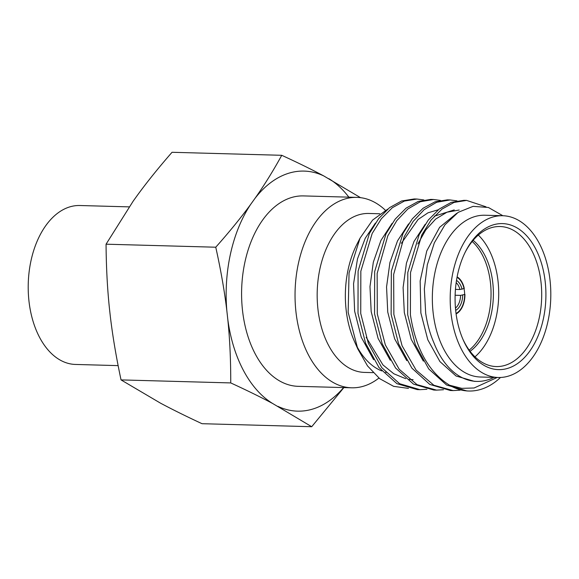 <?xml version="1.0" encoding="UTF-8"?>
<svg xmlns="http://www.w3.org/2000/svg" width="579" height="579" viewBox="0 0 579 579"><rect width="100%" height="100%" fill="white"/><g stroke="black" fill="none" stroke-linecap="round" stroke-linejoin="round"><path stroke-width="0.87" d="M457.113 276.892A19.498 12.116 91.6 0 1 464.286 288.501L459.936 289.507A14.403 8.946 91.6 0 0 456.165 282.661M459.936 289.507L455.441 289.384M456.093 313.919A19.498 12.116 91.6 0 0 464.93 294.378L460.587 295.384L455.123 295.232M455.68 310.38A15.901 9.879 91.6 0 0 462.693 295.109M455.463 308.108A14.403 8.946 91.6 0 0 460.587 295.384M462.049 289.232A15.901 9.879 91.6 0 0 456.498 280.402M118.13 365.624L75.444 364.444A79.497 49.403 -88.4 0 1 28.95 300.921A79.497 49.403 -88.4 0 1 79.815 205.516L129.197 206.877M478.334 235.081A70.045 43.534 -88.4 0 1 498.056 281.322A70.045 43.534 -88.4 0 1 474.983 356.838M465.263 252.082A70.045 43.534 -88.4 0 1 500.075 226.527A70.045 43.534 -88.4 0 1 541.047 282.501A70.045 43.534 -88.4 0 1 496.225 366.565A70.045 43.534 -88.4 0 1 462.874 339.142M455.767 311.256A73.048 45.394 -88.4 0 1 465.726 251.163A73.048 45.394 -88.4 0 1 512.27 225.593A73.048 45.394 -88.4 0 1 545.23 281.966A73.048 45.394 -88.4 0 1 517.879 363.301A73.048 45.394 -88.4 0 1 463.28 340.083A73.048 45.394 -88.4 0 1 455.767 311.256M550.05 280.388A80.915 50.286 -88.4 0 1 498.273 377.494A80.915 50.286 -88.4 0 1 450.954 312.834A80.915 50.286 -88.4 0 1 502.724 215.728A80.915 50.286 -88.4 0 1 550.05 280.388M498.273 377.494L480.425 377.009A80.915 50.286 -88.4 0 1 433.099 312.349A80.915 50.286 -88.4 0 1 484.869 215.236L502.724 215.728M502.869 215.735L488.401 207.477L473.086 206.348L458.184 212.334L444.911 224.855L434.337 242.854L427.302 264.813L424.349 288.943L425.695 313.297C427.266 323.914 429.973 333.685 433.823 342.602A85.417 53.087 -88.4 0 0 476.77 381.409L474.404 381.351L456.057 376.003L439.946 361.607L427.801 339.772L420.875 312.986L420.159 280.938L426.759 250.982L439.606 227.33L456.759 213.304M493.901 377.378A85.417 53.087 -88.4 0 1 476.77 381.409M497.209 377.465L474.107 387.995L461.803 388.35L449.536 385.216C428.771 372.203 415.729 348.746 410.41 314.838L410.518 272.564L421.852 234.842L431.037 220.092L441.958 209.106L454.03 202.433L466.631 200.406L486.005 206.819M500.495 377.479A95.245 59.188 -88.4 0 1 468.802 391.02A95.245 59.188 -88.4 0 1 449.536 385.216M466.638 200.399L463.909 200.327L451.309 202.353L439.237 209.033L428.315 220.013L419.131 234.77L407.797 272.485L407.688 314.759L415.302 344.628L428.742 368.961L446.597 385.021L466.956 390.955L468.802 391.02M460.095 390.174L453.133 390.593L433.874 385.252L416.127 370.104L402.087 345.793L393.858 314.383L393.662 274.403L404.135 236.847L413.109 221.468L424.132 209.663L436.682 202.266L450.086 199.95L456.983 200.855M450.086 199.943L447.343 199.871L435.046 201.796L423.155 208.201L412.284 218.876L403.027 233.395L391.353 271.153L391.122 314.303L398.569 343.774L411.857 368.114L429.741 384.398L450.39 390.507L453.133 390.593M443.478 389.725L436.559 390.13L417.003 384.637L399.221 369.25L385.339 344.932L377.291 313.927L377.146 273.454L387.8 235.863L396.825 220.613L407.833 208.99L420.282 201.753L433.512 199.494L440.409 200.399M433.512 199.487L430.79 199.415L418.19 201.441L406.111 208.122L395.196 219.108L386.012 233.858L374.671 271.573L374.562 313.847L382.169 343.723L395.616 368.056L413.478 384.109L433.837 390.051L436.559 390.137M426.926 389.269L419.999 389.674L399.64 383.725L381.785 367.679L368.338 343.34L360.731 313.471L360.84 271.196L372.181 233.482L381.366 218.724L392.28 207.745L404.359 201.065L416.96 199.038L423.857 199.943M416.96 199.038L414.217 198.959L401.616 200.985L389.537 207.666L378.623 218.652L369.438 233.402L358.097 271.117L357.996 313.391L365.595 343.267L379.042 367.6L396.904 383.653L417.264 389.602L419.999 389.681M387.134 372.529A79.497 49.403 -88.4 0 1 385.527 372.152M381.749 370.915A79.497 49.403 -88.4 0 1 356.042 344.744M408.456 388.386L393.626 386.338L379.715 378.688L367.549 365.957L357.815 348.985L354.276 341.009A79.497 49.403 -88.4 0 1 346.104 309.642A79.497 49.403 -88.4 0 1 356.939 244.244L360.051 238.157L372.586 220.092L387.684 209.157M357.815 348.985L348.153 312.313L349.057 272.868L360.051 238.157M373.108 372.637L364.408 372.398A79.497 49.403 -88.4 0 1 317.914 308.868A79.497 49.403 -88.4 0 1 368.78 213.463L379.759 213.767M378.927 378.058A95.245 59.188 -88.4 0 1 351.641 387.8A95.245 59.188 -88.4 0 1 295.934 311.69A95.245 59.188 -88.4 0 1 356.874 197.381A95.245 59.188 -88.4 0 1 385.39 210.257M351.641 387.8L298.192 386.331A95.245 59.188 -88.4 0 1 242.485 310.221A95.245 59.188 -88.4 0 1 303.432 195.912L356.874 197.381M473.137 240.336A61.497 38.221 -88.4 0 1 492.816 283.037A61.497 38.221 -88.4 0 1 470.083 351.301M425.196 224.319L414.014 241.443L406.429 263.192L403.1 287.597L404.308 312.53L411.256 339.41L423.365 361.144M408.586 223.921L397.512 240.871L389.928 262.504L386.555 286.945L387.749 312.081L394.646 338.816L406.755 360.616M392.084 223.393L380.917 240.466L373.325 262.186L369.981 286.619L371.182 311.625L378.13 338.505L390.275 360.276M413.102 379.658L409.172 379.339M405.785 378.717L393.858 373.795L382.951 364.936L366.181 337.304M375.424 223.06L365.24 238.258L357.496 258.835L353.559 283.797L354.63 311.169L361.289 337.296L373.636 359.711M417.843 243.969L425.753 229.979L435.611 219.108L446.959 212.218L459.198 210.025M454.254 209.895L434.315 216.191M401.406 243.245L418.118 219.455L428.033 212.79L438.303 209.764M281.749 155.302L172.043 152.284C158.697 167.577 147.167 181.878 137.462 195.181L133.213 201.094L106.058 244.193C106.232 266.81 107.332 287.937 109.351 307.587L110.314 316.315C112.637 335.965 116.213 357.163 121.04 379.904L160.419 403.107C172.289 409.454 186.156 416.315 202.013 423.698L311.712 426.716L272.702 403.527A120.077 74.626 -88.4 0 1 227.815 319.543L226.852 310.814C224.514 291.157 220.816 269.959 215.757 247.211C229.342 231.926 240.994 217.632 250.714 204.322L254.955 198.416C264.35 185.099 273.281 170.725 281.749 155.302C297.838 162.685 311.82 169.553 323.712 175.9L360.543 197.671M215.757 247.211L106.058 244.193M272.702 403.527C260.818 397.18 246.828 390.311 230.739 382.922C230.797 360.319 229.82 339.193 227.815 319.543M121.04 379.904L230.739 382.922M343.89 387.583L311.712 426.716M343.622 387.575A120.077 74.626 -88.4 0 1 277.913 406.342M328.923 178.716A120.077 74.626 -88.4 0 1 348.855 197.164M254.955 198.416A120.077 74.626 -88.4 0 1 323.712 175.9M226.852 310.814A120.077 74.626 -88.4 0 1 250.714 204.322M472.189 241.472A61.497 38.221 -88.4 0 1 490.471 282.972A61.497 38.221 -88.4 0 1 469.2 350.114M457.034 277.327A19.049 11.841 -88.4 0 1 464.474 291.483A19.049 11.841 -88.4 0 1 456.035 313.478"/></g></svg>
